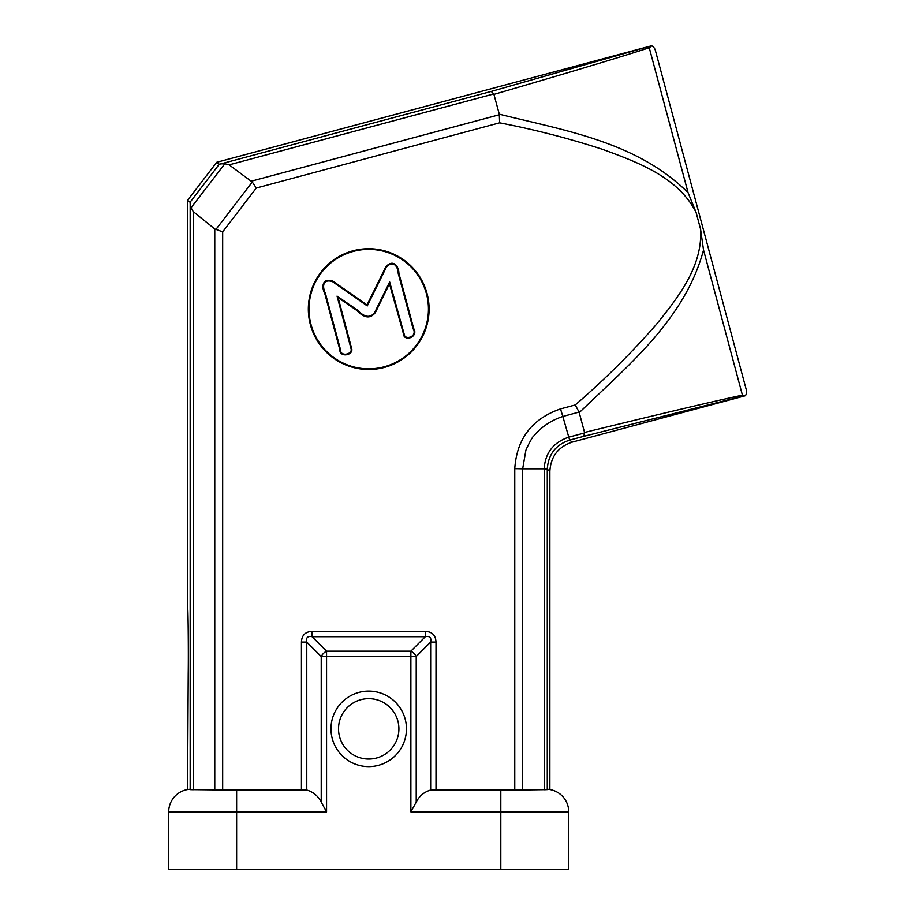 <?xml version="1.0" encoding="UTF-8"?>
<svg xmlns="http://www.w3.org/2000/svg" width="915" height="915" viewBox="0 0 915 915"><rect width="100%" height="100%" fill="white"/><g stroke="black" fill="none" stroke-linecap="round" stroke-linejoin="round"><path stroke-width="1.37" d="M428.449 309.11A59.727 59.727 0 0 1 368.722 368.837A59.727 59.727 0 0 1 308.996 309.11A59.727 59.727 0 0 1 368.722 249.383A59.727 59.727 0 0 1 428.449 309.11M389.47 283.787L375.436 312.45C370.495 318.969 364.342 318.329 356.964 310.54L338.15 297.661L351.829 349.118C352.847 355.478 339.579 357.731 339.82 349.633L324.802 293.589C321.783 288.454 321.279 277.428 332.774 281.019L367.018 304.947L385.718 266.986C393.427 258.053 399.077 267.226 398.871 273.253L413.683 328.542C418.075 335.05 408.696 341.009 404.236 336.594L389.47 283.787L389.653 281.911L374.841 312.164L375.436 312.45M216.729 162.287L187.564 200.305L187.564 608.086C188.078 602.836 188.57 651.08 188.227 673.76L187.564 789.554L189.874 789.29A22.646 22.646 0 0 0 168.703 811.88L168.703 869.25L568.741 869.25L568.741 811.88A22.646 22.646 0 0 0 547.57 789.29L549.869 789.554L549.869 471.271C550.773 456.528 558.241 446.806 572.252 442.117L745.439 395.715A7.549 7.549 0 0 0 746.297 389.801L655.369 50.439A7.549 7.549 0 0 0 651.663 45.75L216.729 162.287L219.257 164.231L220.835 163.888M190.137 203.793L191.063 207.774L193.248 211.605L214.773 228.967L222.677 231.85L222.677 789.977L190.171 789.634L190.171 204.239M215.849 229.539L252.288 182.039L256.303 188.033L222.677 231.85M252.288 182.039L229.127 164.849L224.85 163.739L191.063 207.774M229.127 164.849L493.803 93.936L499.293 114.181L499.624 122.827L256.303 188.033M560.506 408.902L562.828 416.451C551.024 420.408 541.325 426.928 533.742 436.02C532.873 435.712 525.084 450.752 525.702 451.267L522.671 468.812L544.196 468.812C545.111 453.165 553.175 442.654 568.398 437.267L584.674 432.909L579.092 412.093L562.828 416.451L569.645 440.115C555.668 444.77 548.211 454.481 547.273 469.281L547.273 789.634L522.671 789.988L522.659 468.812L514.768 468.652C516.781 438.731 532.027 418.818 560.506 408.902L575.26 404.945C604.14 380.057 631.133 353.281 656.215 324.608C678.209 297.432 702.96 266.071 700.558 229.082L696.109 212.497M579.092 412.093L575.26 404.945M522.671 789.988L430.668 790.045C424.114 791.99 419.299 796.016 416.222 802.123L410.881 811.88L410.881 651.16A7.549 4.358 45 0 1 416.222 656.501L321.222 656.501A7.549 4.358 -45 0 1 326.563 651.16L326.563 811.88L321.234 802.123C318.146 796.016 313.33 791.99 306.777 790.045L222.677 789.977M338.527 728.855A30.195 30.195 0 0 1 383.82 702.709A30.195 30.195 0 0 1 383.82 755.001A30.195 30.195 0 0 1 338.527 728.855M430.668 790.045L430.668 642.056C431.514 637.549 429.741 635.776 425.326 636.714L312.106 636.714C307.612 635.868 305.827 637.652 306.777 642.056L301.435 642.056C301.778 635.273 305.335 631.716 312.106 631.384L425.326 631.384C432.109 631.716 435.666 635.273 436.009 642.056L436.009 789.554M425.326 631.384L425.326 636.714L410.881 651.16L326.563 651.16L312.106 636.714L312.106 631.384M416.222 802.123L416.222 656.501L430.668 642.056L436.009 642.056M368.722 369.488A60.379 60.379 0 0 0 421.014 278.915A60.379 60.379 0 0 0 316.43 278.915A60.379 60.379 0 0 0 368.722 369.488M579.287 412.608C627.45 365.92 684.717 319.93 703.532 250.035L700.558 229.082M703.532 250.035L742.42 395.154C706.803 402.737 641.529 418.498 584.605 432.429M584.674 432.909L583.678 436.352L745.176 395.566L742.42 395.154M549.869 471.271L547.273 469.281L544.196 468.812L544.196 789.748L547.273 789.634M224.85 163.739L220.778 163.865M493.803 93.936L491.218 91.443L651.663 45.75M190.171 203.851L190.091 202.238L187.564 200.305M493.986 94.382C550.224 77.992 614.56 59.029 649.25 47.763L651.514 46.013M499.624 122.827C534.509 129.53 568.821 138.371 602.573 149.362C637.675 162.264 678.198 176.95 696.121 212.497L688.091 192.722C636.794 141.711 564.315 130.513 499.293 114.181M326.563 811.88L168.703 811.88L168.703 869.25M193.248 211.605L193.248 789.748L190.171 789.634M536.419 789.496L531.615 789.531M374.841 312.164C370.575 318.34 364.742 317.619 357.33 310.002L337.052 296.105L351.177 349.187C352.126 354.494 340.174 357.067 340.46 349.461L325.443 293.418C322.538 287.779 321.954 278.526 332.408 281.568L367.281 305.919L367.018 304.947M367.281 305.919L386.313 267.283L385.718 266.986M386.313 267.283C393.427 259.357 398.094 267.054 398.231 273.425L413.042 328.714C417.24 335.096 408.513 339.774 404.739 336.16L389.653 281.911M337.052 296.105L338.15 297.661M214.773 228.967L214.773 789.988M499.373 114.73L251.465 181.147M514.768 789.977L514.768 468.652M330.978 728.855A37.744 37.744 0 0 1 387.594 696.178A37.744 37.744 0 0 1 387.594 761.543A37.744 37.744 0 0 1 330.978 728.855M321.222 802.123L321.222 656.501L306.777 642.056L306.777 790.045M500.814 789.554L500.814 811.88L410.881 811.88M236.63 789.554L236.63 869.25M568.741 811.88L500.814 811.88L500.814 869.25M301.435 789.554L301.435 642.056M583.678 436.352L569.645 440.115L572.252 442.117M221.258 163.774L491.218 91.443M190.091 202.238L219.257 164.231M649.25 47.763L688.091 192.722"/></g></svg>
